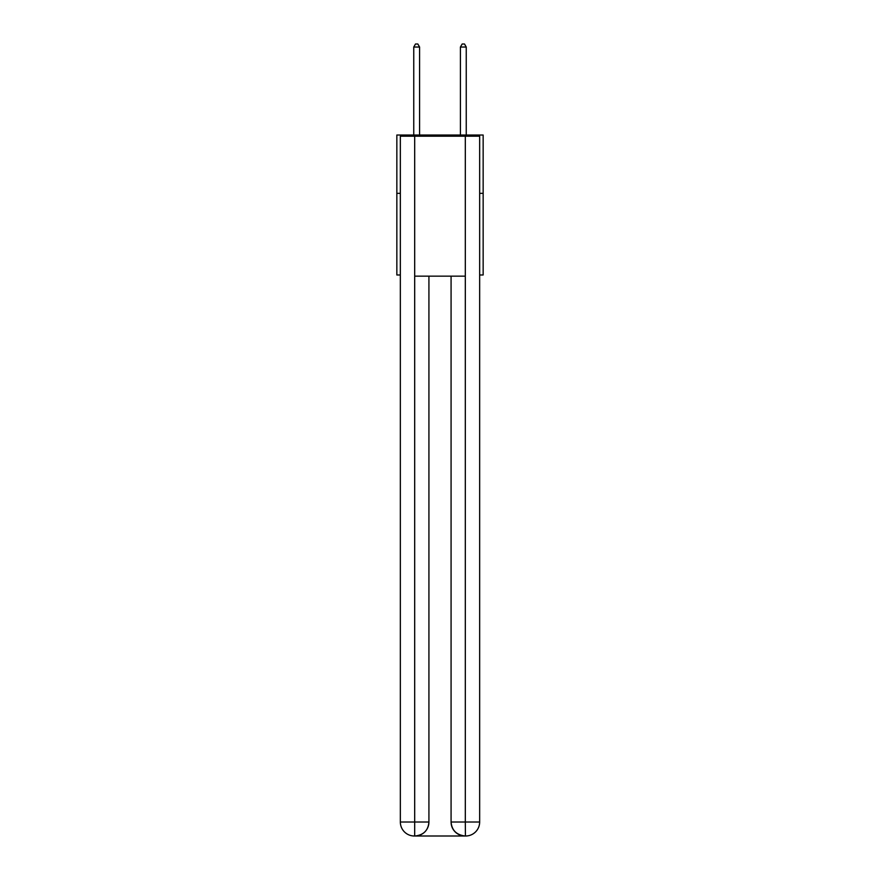 <?xml version="1.0" encoding="UTF-8"?>
<svg xmlns="http://www.w3.org/2000/svg" width="880" height="880" viewBox="0 0 880 880"><rect width="100%" height="100%" fill="white"/><g stroke="black" fill="none" stroke-linecap="round" stroke-linejoin="round"><path stroke-width="1.32" d="M400.345 193.336L396.847 193.336L396.847 135.025L483.153 135.025L483.153 274.989L479.655 274.989M396.847 193.336L396.847 274.989L400.345 274.989M483.153 193.336L479.655 193.336M414.337 836A13.992 13.992 0 0 1 400.345 822.008L428.923 822.008L428.923 276.155L428.923 822.008A13.992 13.992 0 0 1 414.92 836L414.337 836A13.992 13.992 0 0 1 400.345 822.008L400.345 136.191L414.689 136.191L414.689 276.155L465.311 276.155L465.311 136.191L414.689 136.191M465.311 136.191L479.655 136.191L479.655 822.008A13.992 13.992 0 0 1 465.663 836L465.08 836A13.992 13.992 0 0 1 451.077 822.008L451.077 276.155L451.077 822.008C451.792 830.258 456.456 834.922 465.08 836L414.92 836C423.577 835.098 428.241 830.434 428.923 822.008M451.077 822.008L465.311 822.008L465.421 836M414.689 276.155L414.689 836M419.584 135.025L419.584 47.036L413.754 47.036L413.754 135.025M413.754 47.036L415.503 44L417.835 44L419.584 47.036M466.246 135.025L466.246 47.036L460.416 47.036L460.416 135.025M460.416 47.036L462.165 44L464.497 44L466.246 47.036M465.311 276.155L465.311 822.008L479.655 822.008"/></g></svg>
